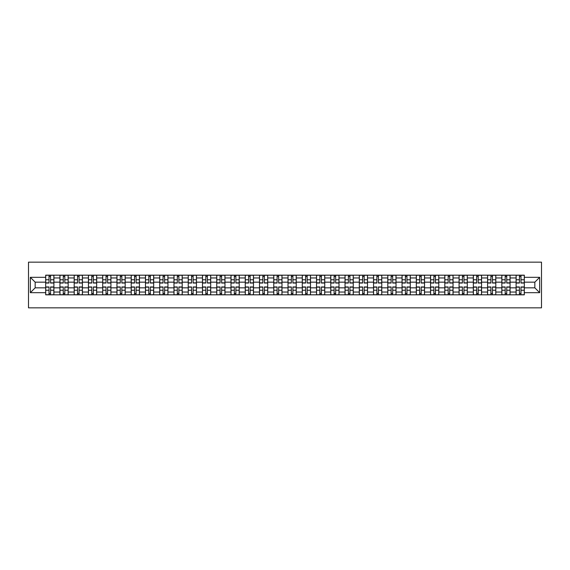 <?xml version="1.0" encoding="UTF-8"?>
<svg xmlns="http://www.w3.org/2000/svg" width="570" height="570" viewBox="0 0 570 570"><rect width="100%" height="100%" fill="white"/><g stroke="black" fill="none" stroke-linecap="round" stroke-linejoin="round"><path stroke-width="0.85" d="M28.5 307.843L541.5 307.843L541.5 262.157L28.5 262.157L28.5 307.843M59.936 294.825L59.936 277.961L53.901 277.961L53.901 294.825M53.901 277.961L53.901 275.175M59.936 277.961L59.936 275.175M68.158 275.175L68.158 294.825M74.193 294.825L74.193 275.175M82.415 275.175L82.415 294.825M88.443 294.825L88.443 275.175M96.672 275.175L96.672 294.825M102.7 294.825L102.7 275.175M110.922 275.175L110.922 294.825M116.957 294.825L116.957 275.175M125.179 275.175L125.179 294.825M131.207 294.825L131.207 275.175M139.436 275.175L139.436 294.825M145.464 294.825L145.464 275.175M153.686 275.175L153.686 294.825M159.721 294.825L159.721 275.175M167.943 275.175L167.943 294.825M173.978 294.825L173.978 275.175M182.201 275.175L182.201 294.825M188.228 294.825L188.228 275.175M196.451 275.175L196.451 294.825M202.485 294.825L202.485 275.175M210.708 275.175L210.708 294.825M216.743 294.825L216.743 275.175M224.965 275.175L224.965 294.825M230.993 294.825L230.993 275.175M239.222 275.175L239.222 294.825M245.25 294.825L245.25 275.175M253.472 275.175L253.472 294.825M259.507 294.825L259.507 275.175M267.729 275.175L267.729 294.825M273.764 294.825L273.764 275.175M281.986 275.175L281.986 294.825M288.014 294.825L288.014 275.175M296.236 275.175L296.236 294.825M302.271 294.825L302.271 275.175M310.493 275.175L310.493 294.825M316.528 294.825L316.528 275.175M324.75 275.175L324.75 294.825M330.778 294.825L330.778 275.175M339.007 275.175L339.007 294.825M345.035 294.825L345.035 275.175M353.257 275.175L353.257 294.825M359.292 294.825L359.292 275.175M367.515 275.175L367.515 294.825M373.549 294.825L373.549 275.175M381.772 275.175L381.772 294.825M387.799 294.825L387.799 275.175M396.022 275.175L396.022 294.825M402.057 294.825L402.057 275.175M410.279 275.175L410.279 294.825M416.314 294.825L416.314 275.175M424.536 275.175L424.536 294.825M430.564 294.825L430.564 275.175M438.793 275.175L438.793 294.825M444.821 294.825L444.821 275.175M453.043 275.175L453.043 294.825M459.078 294.825L459.078 275.175M467.3 275.175L467.3 294.825M473.328 294.825L473.328 275.175M481.557 275.175L481.557 294.825M487.585 294.825L487.585 275.175M495.807 275.175L495.807 294.825M501.842 294.825L501.842 275.175M510.065 275.175L510.065 294.825M516.099 294.825L516.099 275.175M516.099 287.836L510.065 287.836M501.842 287.836L495.807 287.836M487.585 287.836L481.557 287.836M473.328 287.836L467.3 287.836M459.078 287.836L453.043 287.836M444.821 287.836L438.793 287.836M430.564 287.836L424.536 287.836M416.314 287.836L410.279 287.836M402.057 287.836L396.022 287.836M387.799 287.836L381.772 287.836M373.549 287.836L367.515 287.836M359.292 287.836L353.257 287.836M345.035 287.836L339.007 287.836M330.778 287.836L324.75 287.836M316.528 287.836L310.493 287.836M302.271 287.836L296.236 287.836M288.014 287.836L281.986 287.836M273.764 287.836L267.729 287.836M259.507 287.836L253.472 287.836M245.25 287.836L239.222 287.836M230.993 287.836L224.965 287.836M216.743 287.836L210.708 287.836M202.485 287.836L196.451 287.836M188.228 287.836L182.201 287.836M173.978 287.836L167.943 287.836M159.721 287.836L153.686 287.836M145.464 287.836L139.436 287.836M131.207 287.836L125.179 287.836M116.957 287.836L110.922 287.836M102.7 287.836L96.672 287.836M88.443 287.836L82.415 287.836M74.193 287.836L68.158 287.836M59.936 287.836L53.901 287.836M516.099 282.164L510.065 282.164M501.842 282.164L495.807 282.164M487.585 282.164L481.557 282.164M473.328 282.164L467.3 282.164M459.078 282.164L453.043 282.164M444.821 282.164L438.793 282.164M430.564 282.164L424.536 282.164M416.314 282.164L410.279 282.164M402.057 282.164L396.022 282.164M387.799 282.164L381.772 282.164M373.549 282.164L367.515 282.164M359.292 282.164L353.257 282.164M345.035 282.164L339.007 282.164M330.778 282.164L324.75 282.164M316.528 282.164L310.493 282.164M302.271 282.164L296.236 282.164M288.014 282.164L281.986 282.164M273.764 282.164L267.729 282.164M259.507 282.164L253.472 282.164M245.25 282.164L239.222 282.164M230.993 282.164L224.965 282.164M216.743 282.164L210.708 282.164M202.485 282.164L196.451 282.164M188.228 282.164L182.201 282.164M173.978 282.164L167.943 282.164M159.721 282.164L153.686 282.164M145.464 282.164L139.436 282.164M131.207 282.164L125.179 282.164M116.957 282.164L110.922 282.164M102.7 282.164L96.672 282.164M88.443 282.164L82.415 282.164M74.193 282.164L68.158 282.164M59.936 282.164L53.901 282.164M35.169 287.836L45.678 287.836L45.678 282.164L35.169 282.164L35.169 287.836L30.331 292.674L30.331 277.326L45.678 277.326L45.678 282.164M524.322 282.164L524.322 287.836L534.831 287.836L534.831 282.164L524.322 282.164L524.322 275.175L45.678 275.175L45.678 277.326M524.322 277.326L539.669 277.326L539.669 292.674L524.322 292.674L524.322 287.836M45.678 287.836L45.678 294.825L524.322 294.825L524.322 292.674M45.678 292.674L30.331 292.674M50.566 293.45L49.013 293.45M49.013 276.55L50.566 276.55M64.823 293.45L63.27 293.45M63.27 276.55L64.823 276.55M79.08 293.45L77.527 293.45M77.527 276.55L79.08 276.55M93.33 293.45L91.777 293.45M91.777 276.55L93.33 276.55M107.588 293.45L106.034 293.45M106.034 276.55L107.588 276.55M121.845 293.45L120.291 293.45M120.291 276.55L121.845 276.55M136.102 293.45L134.549 293.45M134.549 276.55L136.102 276.55M150.352 293.45L148.799 293.45M148.799 276.55L150.352 276.55M164.609 293.45L163.056 293.45M163.056 276.55L164.609 276.55M178.866 293.45L177.313 293.45M177.313 276.55L178.866 276.55M193.116 293.45L191.563 293.45M191.563 276.55L193.116 276.55M207.373 293.45L205.82 293.45M205.82 276.55L207.373 276.55M221.63 293.45L220.077 293.45M220.077 276.55L221.63 276.55M235.887 293.45L234.327 293.45M234.327 276.55L235.887 276.55M250.137 293.45L248.584 293.45M248.584 276.55L250.137 276.55M264.394 293.45L262.841 293.45M262.841 276.55L264.394 276.55M278.652 293.45L277.098 293.45M277.098 276.55L278.652 276.55M292.902 293.45L291.348 293.45M291.348 276.55L292.902 276.55M307.159 293.45L305.606 293.45M305.606 276.55L307.159 276.55M321.416 293.45L319.863 293.45M319.863 276.55L321.416 276.55M335.673 293.45L334.113 293.45M334.113 276.55L335.673 276.55M349.923 293.45L348.37 293.45M348.37 276.55L349.923 276.55M364.18 293.45L362.627 293.45M362.627 276.55L364.18 276.55M378.437 293.45L376.884 293.45M376.884 276.55L378.437 276.55M392.687 293.45L391.134 293.45M391.134 276.55L392.687 276.55M406.944 293.45L405.391 293.45M405.391 276.55L406.944 276.55M421.202 293.45L419.648 293.45M419.648 276.55L421.202 276.55M435.452 293.45L433.898 293.45M433.898 276.55L435.452 276.55M449.709 293.45L448.155 293.45M448.155 276.55L449.709 276.55M463.966 293.45L462.413 293.45M462.413 276.55L463.966 276.55M478.223 293.45L476.67 293.45M476.67 276.55L478.223 276.55M492.473 293.45L490.92 293.45M490.92 276.55L492.473 276.55M506.73 293.45L505.177 293.45M505.177 276.55L506.73 276.55M520.987 293.45L519.434 293.45M519.434 276.55L520.987 276.55M30.331 277.326L35.169 282.164M534.831 287.836L539.669 292.674M534.831 282.164L539.669 277.326M50.566 283.034L50.566 275.267L53.858 275.267L53.858 283.034L50.566 283.034M49.013 276.457L50.566 276.457M47.645 275.267L45.728 275.267L45.728 283.034L49.013 283.034L49.013 275.267L51.941 275.267M49.013 286.966L49.013 294.733L45.728 294.733L45.728 286.966L49.013 286.966M50.566 293.543L49.013 293.543M51.941 294.733L53.858 294.733L53.858 286.966L50.566 286.966L50.566 294.733L47.645 294.733M64.823 283.034L64.823 275.267L68.115 275.267L68.115 283.034L64.823 283.034M63.27 276.457L64.823 276.457M61.902 275.267L59.978 275.267L59.978 283.034L63.27 283.034L63.27 275.267L66.191 275.267M79.08 283.034L79.08 275.267L82.365 275.267L82.365 283.034L79.08 283.034M77.527 276.457L79.08 276.457M76.152 275.267L74.235 275.267L74.235 283.034L77.527 283.034L77.527 275.267L80.448 275.267M63.27 286.966L63.27 294.733L59.978 294.733L59.978 286.966L63.27 286.966M64.823 293.543L63.27 293.543M66.191 294.733L68.115 294.733L68.115 286.966L64.823 286.966L64.823 294.733L61.902 294.733M77.527 286.966L77.527 294.733L74.235 294.733L74.235 286.966L77.527 286.966M79.08 293.543L77.527 293.543M80.448 294.733L82.365 294.733L82.365 286.966L79.08 286.966L79.08 294.733L76.152 294.733M93.33 283.034L93.33 275.267L96.622 275.267L96.622 283.034L93.33 283.034M91.777 276.457L93.33 276.457M90.409 275.267L88.493 275.267L88.493 283.034L91.777 283.034L91.777 275.267L94.706 275.267M107.588 283.034L107.588 275.267L110.879 275.267L110.879 283.034L107.588 283.034M106.034 276.457L107.588 276.457M104.666 275.267L102.742 275.267L102.742 283.034L106.034 283.034L106.034 275.267L108.956 275.267M121.845 283.034L121.845 275.267L125.136 275.267L125.136 283.034L121.845 283.034M120.291 276.457L121.845 276.457M118.916 275.267L117 275.267L117 283.034L120.291 283.034L120.291 275.267L123.213 275.267M91.777 286.966L91.777 294.733L88.493 294.733L88.493 286.966L91.777 286.966M93.33 293.543L91.777 293.543M94.706 294.733L96.622 294.733L96.622 286.966L93.33 286.966L93.33 294.733L90.409 294.733M106.034 286.966L106.034 294.733L102.742 294.733L102.742 286.966L106.034 286.966M107.588 293.543L106.034 293.543M108.956 294.733L110.879 294.733L110.879 286.966L107.588 286.966L107.588 294.733L104.666 294.733M120.291 286.966L120.291 294.733L117 294.733L117 286.966L120.291 286.966M121.845 293.543L120.291 293.543M123.213 294.733L125.136 294.733L125.136 286.966L121.845 286.966L121.845 294.733L118.916 294.733M136.102 283.034L136.102 275.267L139.386 275.267L139.386 283.034L136.102 283.034M134.549 276.457L136.102 276.457M133.173 275.267L131.257 275.267L131.257 283.034L134.549 283.034L134.549 275.267L137.47 275.267M134.549 286.966L134.549 294.733L131.257 294.733L131.257 286.966L134.549 286.966M136.102 293.543L134.549 293.543M137.47 294.733L139.386 294.733L139.386 286.966L136.102 286.966L136.102 294.733L133.173 294.733M150.352 283.034L150.352 275.267L153.643 275.267L153.643 283.034L150.352 283.034M148.799 276.457L150.352 276.457M147.43 275.267L145.514 275.267L145.514 283.034L148.799 283.034L148.799 275.267L151.727 275.267M148.799 286.966L148.799 294.733L145.514 294.733L145.514 286.966L148.799 286.966M150.352 293.543L148.799 293.543M151.727 294.733L153.643 294.733L153.643 286.966L150.352 286.966L150.352 294.733L147.43 294.733M164.609 283.034L164.609 275.267L167.901 275.267L167.901 283.034L164.609 283.034M163.056 276.457L164.609 276.457M161.688 275.267L159.764 275.267L159.764 283.034L163.056 283.034L163.056 275.267L165.977 275.267M163.056 286.966L163.056 294.733L159.764 294.733L159.764 286.966L163.056 286.966M164.609 293.543L163.056 293.543M165.977 294.733L167.901 294.733L167.901 286.966L164.609 286.966L164.609 294.733L161.688 294.733M178.866 283.034L178.866 275.267L182.151 275.267L182.151 283.034L178.866 283.034M177.313 276.457L178.866 276.457M175.938 275.267L174.021 275.267L174.021 283.034L177.313 283.034L177.313 275.267L180.234 275.267M177.313 286.966L177.313 294.733L174.021 294.733L174.021 286.966L177.313 286.966M178.866 293.543L177.313 293.543M180.234 294.733L182.151 294.733L182.151 286.966L178.866 286.966L178.866 294.733L175.938 294.733M193.116 283.034L193.116 275.267L196.408 275.267L196.408 283.034L193.116 283.034M191.563 276.457L193.116 276.457M190.195 275.267L188.278 275.267L188.278 283.034L191.563 283.034L191.563 275.267L194.491 275.267M191.563 286.966L191.563 294.733L188.278 294.733L188.278 286.966L191.563 286.966M193.116 293.543L191.563 293.543M194.491 294.733L196.408 294.733L196.408 286.966L193.116 286.966L193.116 294.733L190.195 294.733M207.373 283.034L207.373 275.267L210.665 275.267L210.665 283.034L207.373 283.034M205.82 276.457L207.373 276.457M204.452 275.267L202.528 275.267L202.528 283.034L205.82 283.034L205.82 275.267L208.741 275.267M205.82 286.966L205.82 294.733L202.528 294.733L202.528 286.966L205.82 286.966M207.373 293.543L205.82 293.543M208.741 294.733L210.665 294.733L210.665 286.966L207.373 286.966L207.373 294.733L204.452 294.733M221.63 283.034L221.63 275.267L224.922 275.267L224.922 283.034L221.63 283.034M220.077 276.457L221.63 276.457M218.702 275.267L216.785 275.267L216.785 283.034L220.077 283.034L220.077 275.267L222.998 275.267M220.077 286.966L220.077 294.733L216.785 294.733L216.785 286.966L220.077 286.966M221.63 293.543L220.077 293.543M222.998 294.733L224.922 294.733L224.922 286.966L221.63 286.966L221.63 294.733L218.702 294.733M235.887 283.034L235.887 275.267L239.172 275.267L239.172 283.034L235.887 283.034M234.327 276.457L235.887 276.457M232.959 275.267L231.042 275.267L231.042 283.034L234.327 283.034L234.327 275.267L237.255 275.267M234.327 286.966L234.327 294.733L231.042 294.733L231.042 286.966L234.327 286.966M235.887 293.543L234.327 293.543M237.255 294.733L239.172 294.733L239.172 286.966L235.887 286.966L235.887 294.733L232.959 294.733M250.137 283.034L250.137 275.267L253.429 275.267L253.429 283.034L250.137 283.034M248.584 276.457L250.137 276.457M247.216 275.267L245.299 275.267L245.299 283.034L248.584 283.034L248.584 275.267L251.513 275.267M248.584 286.966L248.584 294.733L245.299 294.733L245.299 286.966L248.584 286.966M250.137 293.543L248.584 293.543M251.513 294.733L253.429 294.733L253.429 286.966L250.137 286.966L250.137 294.733L247.216 294.733M264.394 283.034L264.394 275.267L267.686 275.267L267.686 283.034L264.394 283.034M262.841 276.457L264.394 276.457M261.473 275.267L259.549 275.267L259.549 283.034L262.841 283.034L262.841 275.267L265.762 275.267M262.841 286.966L262.841 294.733L259.549 294.733L259.549 286.966L262.841 286.966M264.394 293.543L262.841 293.543M265.762 294.733L267.686 294.733L267.686 286.966L264.394 286.966L264.394 294.733L261.473 294.733M278.652 283.034L278.652 275.267L281.936 275.267L281.936 283.034L278.652 283.034M277.098 276.457L278.652 276.457M275.723 275.267L273.807 275.267L273.807 283.034L277.098 283.034L277.098 275.267L280.02 275.267M277.098 286.966L277.098 294.733L273.807 294.733L273.807 286.966L277.098 286.966M278.652 293.543L277.098 293.543M280.02 294.733L281.936 294.733L281.936 286.966L278.652 286.966L278.652 294.733L275.723 294.733M292.902 283.034L292.902 275.267L296.193 275.267L296.193 283.034L292.902 283.034M291.348 276.457L292.902 276.457M289.98 275.267L288.064 275.267L288.064 283.034L291.348 283.034L291.348 275.267L294.277 275.267M291.348 286.966L291.348 294.733L288.064 294.733L288.064 286.966L291.348 286.966M292.902 293.543L291.348 293.543M294.277 294.733L296.193 294.733L296.193 286.966L292.902 286.966L292.902 294.733L289.98 294.733M307.159 283.034L307.159 275.267L310.451 275.267L310.451 283.034L307.159 283.034M305.606 276.457L307.159 276.457M304.238 275.267L302.314 275.267L302.314 283.034L305.606 283.034L305.606 275.267L308.527 275.267M305.606 286.966L305.606 294.733L302.314 294.733L302.314 286.966L305.606 286.966M307.159 293.543L305.606 293.543M308.527 294.733L310.451 294.733L310.451 286.966L307.159 286.966L307.159 294.733L304.238 294.733M321.416 283.034L321.416 275.267L324.701 275.267L324.701 283.034L321.416 283.034M319.863 276.457L321.416 276.457M318.488 275.267L316.571 275.267L316.571 283.034L319.863 283.034L319.863 275.267L322.784 275.267M319.863 286.966L319.863 294.733L316.571 294.733L316.571 286.966L319.863 286.966M321.416 293.543L319.863 293.543M322.784 294.733L324.701 294.733L324.701 286.966L321.416 286.966L321.416 294.733L318.488 294.733M335.673 283.034L335.673 275.267L338.958 275.267L338.958 283.034L335.673 283.034M334.113 276.457L335.673 276.457M332.745 275.267L330.828 275.267L330.828 283.034L334.113 283.034L334.113 275.267L337.041 275.267M334.113 286.966L334.113 294.733L330.828 294.733L330.828 286.966L334.113 286.966M335.673 293.543L334.113 293.543M337.041 294.733L338.958 294.733L338.958 286.966L335.673 286.966L335.673 294.733L332.745 294.733M349.923 283.034L349.923 275.267L353.215 275.267L353.215 283.034L349.923 283.034M348.37 276.457L349.923 276.457M347.002 275.267L345.078 275.267L345.078 283.034L348.37 283.034L348.37 275.267L351.298 275.267M348.37 286.966L348.37 294.733L345.078 294.733L345.078 286.966L348.37 286.966M349.923 293.543L348.37 293.543M351.298 294.733L353.215 294.733L353.215 286.966L349.923 286.966L349.923 294.733L347.002 294.733M364.18 283.034L364.18 275.267L367.472 275.267L367.472 283.034L364.18 283.034M362.627 276.457L364.18 276.457M361.259 275.267L359.335 275.267L359.335 283.034L362.627 283.034L362.627 275.267L365.548 275.267M362.627 286.966L362.627 294.733L359.335 294.733L359.335 286.966L362.627 286.966M364.18 293.543L362.627 293.543M365.548 294.733L367.472 294.733L367.472 286.966L364.18 286.966L364.18 294.733L361.259 294.733M378.437 283.034L378.437 275.267L381.722 275.267L381.722 283.034L378.437 283.034M376.884 276.457L378.437 276.457M375.509 275.267L373.592 275.267L373.592 283.034L376.884 283.034L376.884 275.267L379.805 275.267M376.884 286.966L376.884 294.733L373.592 294.733L373.592 286.966L376.884 286.966M378.437 293.543L376.884 293.543M379.805 294.733L381.722 294.733L381.722 286.966L378.437 286.966L378.437 294.733L375.509 294.733M392.687 283.034L392.687 275.267L395.979 275.267L395.979 283.034L392.687 283.034M391.134 276.457L392.687 276.457M389.766 275.267L387.849 275.267L387.849 283.034L391.134 283.034L391.134 275.267L394.062 275.267M391.134 286.966L391.134 294.733L387.849 294.733L387.849 286.966L391.134 286.966M392.687 293.543L391.134 293.543M394.062 294.733L395.979 294.733L395.979 286.966L392.687 286.966L392.687 294.733L389.766 294.733M406.944 283.034L406.944 275.267L410.236 275.267L410.236 283.034L406.944 283.034M405.391 276.457L406.944 276.457M404.023 275.267L402.099 275.267L402.099 283.034L405.391 283.034L405.391 275.267L408.312 275.267M405.391 286.966L405.391 294.733L402.099 294.733L402.099 286.966L405.391 286.966M406.944 293.543L405.391 293.543M408.312 294.733L410.236 294.733L410.236 286.966L406.944 286.966L406.944 294.733L404.023 294.733M421.202 283.034L421.202 275.267L424.486 275.267L424.486 283.034L421.202 283.034M419.648 276.457L421.202 276.457M418.273 275.267L416.357 275.267L416.357 283.034L419.648 283.034L419.648 275.267L422.57 275.267M419.648 286.966L419.648 294.733L416.357 294.733L416.357 286.966L419.648 286.966M421.202 293.543L419.648 293.543M422.57 294.733L424.486 294.733L424.486 286.966L421.202 286.966L421.202 294.733L418.273 294.733M435.452 283.034L435.452 275.267L438.743 275.267L438.743 283.034L435.452 283.034M433.898 276.457L435.452 276.457M432.53 275.267L430.614 275.267L430.614 283.034L433.898 283.034L433.898 275.267L436.827 275.267M433.898 286.966L433.898 294.733L430.614 294.733L430.614 286.966L433.898 286.966M435.452 293.543L433.898 293.543M436.827 294.733L438.743 294.733L438.743 286.966L435.452 286.966L435.452 294.733L432.53 294.733M449.709 283.034L449.709 275.267L453 275.267L453 283.034L449.709 283.034M448.155 276.457L449.709 276.457M446.787 275.267L444.864 275.267L444.864 283.034L448.155 283.034L448.155 275.267L451.084 275.267M448.155 286.966L448.155 294.733L444.864 294.733L444.864 286.966L448.155 286.966M449.709 293.543L448.155 293.543M451.084 294.733L453 294.733L453 286.966L449.709 286.966L449.709 294.733L446.787 294.733M463.966 283.034L463.966 275.267L467.257 275.267L467.257 283.034L463.966 283.034M462.413 276.457L463.966 276.457M461.045 275.267L459.121 275.267L459.121 283.034L462.413 283.034L462.413 275.267L465.334 275.267M462.413 286.966L462.413 294.733L459.121 294.733L459.121 286.966L462.413 286.966M463.966 293.543L462.413 293.543M465.334 294.733L467.257 294.733L467.257 286.966L463.966 286.966L463.966 294.733L461.045 294.733M478.223 283.034L478.223 275.267L481.507 275.267L481.507 283.034L478.223 283.034M476.67 276.457L478.223 276.457M475.295 275.267L473.378 275.267L473.378 283.034L476.67 283.034L476.67 275.267L479.591 275.267M476.67 286.966L476.67 294.733L473.378 294.733L473.378 286.966L476.67 286.966M478.223 293.543L476.67 293.543M479.591 294.733L481.507 294.733L481.507 286.966L478.223 286.966L478.223 294.733L475.295 294.733M492.473 283.034L492.473 275.267L495.765 275.267L495.765 283.034L492.473 283.034M490.92 276.457L492.473 276.457M489.552 275.267L487.635 275.267L487.635 283.034L490.92 283.034L490.92 275.267L493.848 275.267M490.92 286.966L490.92 294.733L487.635 294.733L487.635 286.966L490.92 286.966M492.473 293.543L490.92 293.543M493.848 294.733L495.765 294.733L495.765 286.966L492.473 286.966L492.473 294.733L489.552 294.733M506.73 283.034L506.73 275.267L510.022 275.267L510.022 283.034L506.73 283.034M505.177 276.457L506.73 276.457M503.809 275.267L501.885 275.267L501.885 283.034L505.177 283.034L505.177 275.267L508.098 275.267M505.177 286.966L505.177 294.733L501.885 294.733L501.885 286.966L505.177 286.966M506.73 293.543L505.177 293.543M508.098 294.733L510.022 294.733L510.022 286.966L506.73 286.966L506.73 294.733L503.809 294.733M520.987 283.034L520.987 275.267L524.272 275.267L524.272 283.034L520.987 283.034M519.434 276.457L520.987 276.457M518.059 275.267L516.142 275.267L516.142 283.034L519.434 283.034L519.434 275.267L522.355 275.267M519.434 286.966L519.434 294.733L516.142 294.733L516.142 286.966L519.434 286.966M520.987 293.543L519.434 293.543M522.355 294.733L524.272 294.733L524.272 286.966L520.987 286.966L520.987 294.733L518.059 294.733M501.842 277.961L495.807 277.961M487.585 277.961L481.557 277.961M473.328 277.961L467.3 277.961M459.078 277.961L453.043 277.961M444.821 277.961L438.793 277.961M430.564 277.961L424.536 277.961M416.314 277.961L410.279 277.961M402.057 277.961L396.022 277.961M387.799 277.961L381.772 277.961M373.549 277.961L367.515 277.961M359.292 277.961L353.257 277.961M345.035 277.961L339.007 277.961M330.778 277.961L324.75 277.961M316.528 277.961L310.493 277.961M302.271 277.961L296.236 277.961M288.014 277.961L281.986 277.961M273.764 277.961L267.729 277.961M259.507 277.961L253.472 277.961M245.25 277.961L239.222 277.961M230.993 277.961L224.965 277.961M216.743 277.961L210.708 277.961M202.485 277.961L196.451 277.961M188.228 277.961L182.201 277.961M173.978 277.961L167.943 277.961M159.721 277.961L153.686 277.961M145.464 277.961L139.436 277.961M131.207 277.961L125.179 277.961M116.957 277.961L110.922 277.961M102.7 277.961L96.672 277.961M88.443 277.961L82.415 277.961M74.193 277.961L68.158 277.961M516.099 277.961L510.065 277.961M501.842 292.04L495.807 292.04M487.585 292.04L481.557 292.04M473.328 292.04L467.3 292.04M459.078 292.04L453.043 292.04M444.821 292.04L438.793 292.04M430.564 292.04L424.536 292.04M416.314 292.04L410.279 292.04M402.057 292.04L396.022 292.04M387.799 292.04L381.772 292.04M373.549 292.04L367.515 292.04M359.292 292.04L353.257 292.04M345.035 292.04L339.007 292.04M330.778 292.04L324.75 292.04M316.528 292.04L310.493 292.04M302.271 292.04L296.236 292.04M288.014 292.04L281.986 292.04M273.764 292.04L267.729 292.04M259.507 292.04L253.472 292.04M245.25 292.04L239.222 292.04M230.993 292.04L224.965 292.04M216.743 292.04L210.708 292.04M202.485 292.04L196.451 292.04M188.228 292.04L182.201 292.04M173.978 292.04L167.943 292.04M159.721 292.04L153.686 292.04M145.464 292.04L139.436 292.04M131.207 292.04L125.179 292.04M116.957 292.04L110.922 292.04M102.7 292.04L96.672 292.04M88.443 292.04L82.415 292.04M74.193 292.04L68.158 292.04M59.936 292.04L53.901 292.04M516.099 292.04L510.065 292.04M50.566 282.841L53.858 282.841M50.566 279.756L53.858 279.756M45.728 282.841L49.013 282.841M45.728 279.756L49.013 279.756M49.013 287.159L45.728 287.159M49.013 290.244L45.728 290.244M53.858 287.159L50.566 287.159M53.858 290.244L50.566 290.244M64.823 282.841L68.115 282.841M64.823 279.756L68.115 279.756M59.978 282.841L63.27 282.841M59.978 279.756L63.27 279.756M79.08 282.841L82.365 282.841M79.08 279.756L82.365 279.756M74.235 282.841L77.527 282.841M74.235 279.756L77.527 279.756M63.27 287.159L59.978 287.159M63.27 290.244L59.978 290.244M68.115 287.159L64.823 287.159M68.115 290.244L64.823 290.244M77.527 287.159L74.235 287.159M77.527 290.244L74.235 290.244M82.365 287.159L79.08 287.159M82.365 290.244L79.08 290.244M93.33 282.841L96.622 282.841M93.33 279.756L96.622 279.756M88.493 282.841L91.777 282.841M88.493 279.756L91.777 279.756M107.588 282.841L110.879 282.841M107.588 279.756L110.879 279.756M102.742 282.841L106.034 282.841M102.742 279.756L106.034 279.756M121.845 282.841L125.136 282.841M121.845 279.756L125.136 279.756M117 282.841L120.291 282.841M117 279.756L120.291 279.756M91.777 287.159L88.493 287.159M91.777 290.244L88.493 290.244M96.622 287.159L93.33 287.159M96.622 290.244L93.33 290.244M106.034 287.159L102.742 287.159M106.034 290.244L102.742 290.244M110.879 287.159L107.588 287.159M110.879 290.244L107.588 290.244M120.291 287.159L117 287.159M120.291 290.244L117 290.244M125.136 287.159L121.845 287.159M125.136 290.244L121.845 290.244M136.102 282.841L139.386 282.841M136.102 279.756L139.386 279.756M131.257 282.841L134.549 282.841M131.257 279.756L134.549 279.756M134.549 287.159L131.257 287.159M134.549 290.244L131.257 290.244M139.386 287.159L136.102 287.159M139.386 290.244L136.102 290.244M150.352 282.841L153.643 282.841M150.352 279.756L153.643 279.756M145.514 282.841L148.799 282.841M145.514 279.756L148.799 279.756M148.799 287.159L145.514 287.159M148.799 290.244L145.514 290.244M153.643 287.159L150.352 287.159M153.643 290.244L150.352 290.244M164.609 282.841L167.901 282.841M164.609 279.756L167.901 279.756M159.764 282.841L163.056 282.841M159.764 279.756L163.056 279.756M163.056 287.159L159.764 287.159M163.056 290.244L159.764 290.244M167.901 287.159L164.609 287.159M167.901 290.244L164.609 290.244M178.866 282.841L182.151 282.841M178.866 279.756L182.151 279.756M174.021 282.841L177.313 282.841M174.021 279.756L177.313 279.756M177.313 287.159L174.021 287.159M177.313 290.244L174.021 290.244M182.151 287.159L178.866 287.159M182.151 290.244L178.866 290.244M193.116 282.841L196.408 282.841M193.116 279.756L196.408 279.756M188.278 282.841L191.563 282.841M188.278 279.756L191.563 279.756M191.563 287.159L188.278 287.159M191.563 290.244L188.278 290.244M196.408 287.159L193.116 287.159M196.408 290.244L193.116 290.244M207.373 282.841L210.665 282.841M207.373 279.756L210.665 279.756M202.528 282.841L205.82 282.841M202.528 279.756L205.82 279.756M205.82 287.159L202.528 287.159M205.82 290.244L202.528 290.244M210.665 287.159L207.373 287.159M210.665 290.244L207.373 290.244M221.63 282.841L224.922 282.841M221.63 279.756L224.922 279.756M216.785 282.841L220.077 282.841M216.785 279.756L220.077 279.756M220.077 287.159L216.785 287.159M220.077 290.244L216.785 290.244M224.922 287.159L221.63 287.159M224.922 290.244L221.63 290.244M235.887 282.841L239.172 282.841M235.887 279.756L239.172 279.756M231.042 282.841L234.327 282.841M231.042 279.756L234.327 279.756M234.327 287.159L231.042 287.159M234.327 290.244L231.042 290.244M239.172 287.159L235.887 287.159M239.172 290.244L235.887 290.244M250.137 282.841L253.429 282.841M250.137 279.756L253.429 279.756M245.299 282.841L248.584 282.841M245.299 279.756L248.584 279.756M248.584 287.159L245.299 287.159M248.584 290.244L245.299 290.244M253.429 287.159L250.137 287.159M253.429 290.244L250.137 290.244M264.394 282.841L267.686 282.841M264.394 279.756L267.686 279.756M259.549 282.841L262.841 282.841M259.549 279.756L262.841 279.756M262.841 287.159L259.549 287.159M262.841 290.244L259.549 290.244M267.686 287.159L264.394 287.159M267.686 290.244L264.394 290.244M278.652 282.841L281.936 282.841M278.652 279.756L281.936 279.756M273.807 282.841L277.098 282.841M273.807 279.756L277.098 279.756M277.098 287.159L273.807 287.159M277.098 290.244L273.807 290.244M281.936 287.159L278.652 287.159M281.936 290.244L278.652 290.244M292.902 282.841L296.193 282.841M292.902 279.756L296.193 279.756M288.064 282.841L291.348 282.841M288.064 279.756L291.348 279.756M291.348 287.159L288.064 287.159M291.348 290.244L288.064 290.244M296.193 287.159L292.902 287.159M296.193 290.244L292.902 290.244M307.159 282.841L310.451 282.841M307.159 279.756L310.451 279.756M302.314 282.841L305.606 282.841M302.314 279.756L305.606 279.756M305.606 287.159L302.314 287.159M305.606 290.244L302.314 290.244M310.451 287.159L307.159 287.159M310.451 290.244L307.159 290.244M321.416 282.841L324.701 282.841M321.416 279.756L324.701 279.756M316.571 282.841L319.863 282.841M316.571 279.756L319.863 279.756M319.863 287.159L316.571 287.159M319.863 290.244L316.571 290.244M324.701 287.159L321.416 287.159M324.701 290.244L321.416 290.244M335.673 282.841L338.958 282.841M335.673 279.756L338.958 279.756M330.828 282.841L334.113 282.841M330.828 279.756L334.113 279.756M334.113 287.159L330.828 287.159M334.113 290.244L330.828 290.244M338.958 287.159L335.673 287.159M338.958 290.244L335.673 290.244M349.923 282.841L353.215 282.841M349.923 279.756L353.215 279.756M345.078 282.841L348.37 282.841M345.078 279.756L348.37 279.756M348.37 287.159L345.078 287.159M348.37 290.244L345.078 290.244M353.215 287.159L349.923 287.159M353.215 290.244L349.923 290.244M364.18 282.841L367.472 282.841M364.18 279.756L367.472 279.756M359.335 282.841L362.627 282.841M359.335 279.756L362.627 279.756M362.627 287.159L359.335 287.159M362.627 290.244L359.335 290.244M367.472 287.159L364.18 287.159M367.472 290.244L364.18 290.244M378.437 282.841L381.722 282.841M378.437 279.756L381.722 279.756M373.592 282.841L376.884 282.841M373.592 279.756L376.884 279.756M376.884 287.159L373.592 287.159M376.884 290.244L373.592 290.244M381.722 287.159L378.437 287.159M381.722 290.244L378.437 290.244M392.687 282.841L395.979 282.841M392.687 279.756L395.979 279.756M387.849 282.841L391.134 282.841M387.849 279.756L391.134 279.756M391.134 287.159L387.849 287.159M391.134 290.244L387.849 290.244M395.979 287.159L392.687 287.159M395.979 290.244L392.687 290.244M406.944 282.841L410.236 282.841M406.944 279.756L410.236 279.756M402.099 282.841L405.391 282.841M402.099 279.756L405.391 279.756M405.391 287.159L402.099 287.159M405.391 290.244L402.099 290.244M410.236 287.159L406.944 287.159M410.236 290.244L406.944 290.244M421.202 282.841L424.486 282.841M421.202 279.756L424.486 279.756M416.357 282.841L419.648 282.841M416.357 279.756L419.648 279.756M419.648 287.159L416.357 287.159M419.648 290.244L416.357 290.244M424.486 287.159L421.202 287.159M424.486 290.244L421.202 290.244M435.452 282.841L438.743 282.841M435.452 279.756L438.743 279.756M430.614 282.841L433.898 282.841M430.614 279.756L433.898 279.756M433.898 287.159L430.614 287.159M433.898 290.244L430.614 290.244M438.743 287.159L435.452 287.159M438.743 290.244L435.452 290.244M449.709 282.841L453 282.841M449.709 279.756L453 279.756M444.864 282.841L448.155 282.841M444.864 279.756L448.155 279.756M448.155 287.159L444.864 287.159M448.155 290.244L444.864 290.244M453 287.159L449.709 287.159M453 290.244L449.709 290.244M463.966 282.841L467.257 282.841M463.966 279.756L467.257 279.756M459.121 282.841L462.413 282.841M459.121 279.756L462.413 279.756M462.413 287.159L459.121 287.159M462.413 290.244L459.121 290.244M467.257 287.159L463.966 287.159M467.257 290.244L463.966 290.244M478.223 282.841L481.507 282.841M478.223 279.756L481.507 279.756M473.378 282.841L476.67 282.841M473.378 279.756L476.67 279.756M476.67 287.159L473.378 287.159M476.67 290.244L473.378 290.244M481.507 287.159L478.223 287.159M481.507 290.244L478.223 290.244M492.473 282.841L495.765 282.841M492.473 279.756L495.765 279.756M487.635 282.841L490.92 282.841M487.635 279.756L490.92 279.756M490.92 287.159L487.635 287.159M490.92 290.244L487.635 290.244M495.765 287.159L492.473 287.159M495.765 290.244L492.473 290.244M506.73 282.841L510.022 282.841M506.73 279.756L510.022 279.756M501.885 282.841L505.177 282.841M501.885 279.756L505.177 279.756M505.177 287.159L501.885 287.159M505.177 290.244L501.885 290.244M510.022 287.159L506.73 287.159M510.022 290.244L506.73 290.244M520.987 282.841L524.272 282.841M520.987 279.756L524.272 279.756M516.142 282.841L519.434 282.841M516.142 279.756L519.434 279.756M519.434 287.159L516.142 287.159M519.434 290.244L516.142 290.244M524.272 287.159L520.987 287.159M524.272 290.244L520.987 290.244"/></g></svg>
